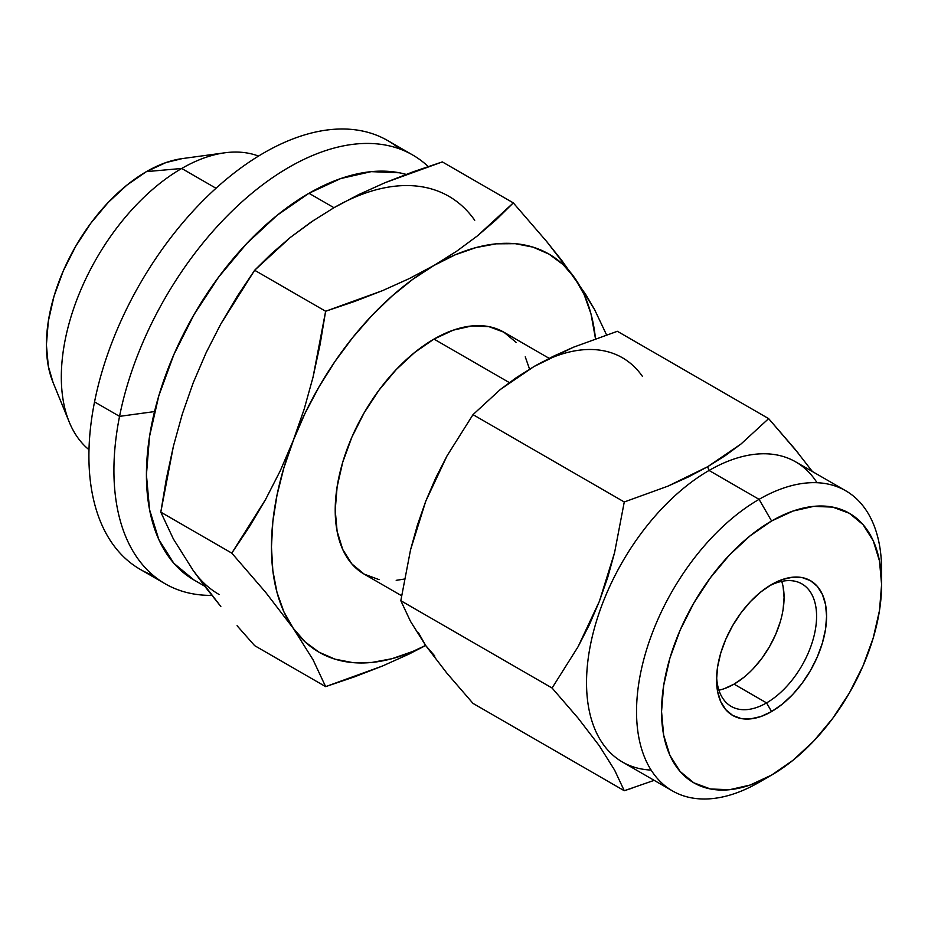 <?xml version="1.0" encoding="UTF-8"?>
<svg xmlns="http://www.w3.org/2000/svg" width="928" height="928" viewBox="0 0 928 928"><rect width="100%" height="100%" fill="white"/><g stroke="black" fill="none" stroke-linecap="round" stroke-linejoin="round"><path stroke-width="1.39" d="M153.317 575.476A247.544 142.924 -60 0 1 94.54 401.917L119.55 416.359A247.544 142.924 -60 0 1 243.032 200.889A247.544 142.924 -60 0 1 412.728 155.022A247.544 142.924 -60 0 1 428.214 166.541A247.544 142.924 120 0 0 254.481 191.156A247.544 142.924 120 0 0 119.55 416.359L154.535 411.58L119.55 416.359A247.544 142.924 120 0 0 211.851 595.382A247.544 142.924 -60 0 1 165.184 583.793A247.544 142.924 -60 0 1 119.55 416.359L94.54 401.917A247.544 142.924 -60 0 1 226.618 179.058A247.544 142.924 -60 0 1 399.597 148.909A247.544 142.924 120 0 0 387.73 140.592A247.544 142.924 120 0 0 218.022 186.447A247.544 142.924 120 0 0 94.54 401.917A247.544 142.924 120 0 0 140.174 569.351L165.184 583.793M651.108 770.066A173.281 100.05 -60 0 1 590.231 646.062A173.281 100.05 -60 0 1 709.062 470.461L759.069 499.345L771.574 520.991A155.602 89.842 -60 0 1 881.6 584.524A155.602 89.842 -60 0 1 771.574 775.089L793.034 760.264L813.682 741.112L832.706 718.388L849.375 692.961L863.052 665.817L873.225 637.977L879.489 610.531L881.6 584.524L879.489 560.953L873.225 540.734L863.052 524.645L849.375 513.288L832.706 507.117L813.682 506.363L793.034 511.05L771.574 520.991L750.114 535.827L729.466 554.979L710.442 577.703L693.773 603.13L680.085 630.274L669.923 658.114L663.659 685.56L661.548 711.567L663.659 735.138L669.923 755.357L680.085 771.446L693.773 782.803L710.442 788.974L729.466 789.728L750.114 785.042L771.574 775.089L759.069 782.316L771.574 775.089A155.602 89.842 -60 0 1 661.548 711.567A155.602 89.842 -60 0 1 771.574 520.991L759.069 499.345A173.281 100.05 120 0 0 636.538 711.567A173.281 100.05 120 0 0 759.069 782.316A173.281 100.05 -60 0 1 672.429 790.888A173.281 100.05 -60 0 1 645.865 652.036A173.281 100.05 -60 0 1 759.069 499.345L709.062 470.461A173.281 100.05 120 0 0 595.857 623.164A173.281 100.05 120 0 0 622.421 762.016L672.429 790.888M718.91 690.177A70.725 40.832 120 0 0 734.06 684.133L766.574 702.902A70.725 40.832 -60 0 1 731.206 706.405A70.725 40.832 -60 0 1 716.625 676.814A70.725 40.832 120 0 0 766.574 702.902L771.574 711.567A77.801 44.915 -60 0 1 716.555 679.806A77.801 44.915 -60 0 1 771.574 584.524L782.304 579.548L792.628 577.204L802.14 577.576L810.469 580.673L817.313 586.345L822.394 594.396L825.526 604.499L826.581 616.285L825.526 629.288L822.394 643.011L817.313 656.931L810.469 670.503L802.14 683.217L792.628 694.573L782.304 704.155L771.574 711.567L760.844 716.544L750.52 718.887L741.008 718.504L732.679 715.418L725.835 709.746L720.743 701.696L717.622 691.592L716.555 679.806L717.622 666.803L720.743 653.08L725.835 639.16L732.679 625.588L741.008 612.874L750.52 601.506L760.844 591.936L771.574 584.524A77.801 44.915 -60 0 1 826.581 616.285A77.801 44.915 -60 0 1 771.574 711.567L766.574 702.902A70.725 40.832 120 0 0 816.57 617.7A70.725 40.832 120 0 0 769.01 586.067A70.725 40.832 -60 0 1 801.931 583.909A70.725 40.832 -60 0 1 812.777 640.575A70.725 40.832 -60 0 1 766.574 702.902L734.06 684.133A70.725 40.832 120 0 0 781.724 581.369M812.383 471.517L794.67 448.758L768.639 418.621L740.996 444.013L725.093 455.764L707.612 466.749L709.062 470.461L707.612 466.749L688.448 476.911L667.94 486.144L624.266 501.978L614.58 552.624L607.77 577.239L599.407 601.263L589.442 624.544L578.109 646.677L552.079 688.019L578.051 718.086L599.268 745.718L614.556 770.008L624.266 790.726L654.17 780.355M219.043 594.465A229.866 132.716 -60 0 1 193.21 570.511L173.397 539.006L160.799 512.14L166.344 478.871L173.42 446.171L182.294 414.12L193.21 382.823L206.155 352.64L220.852 323.918L237.104 296.531L254.643 270.268L271.591 253.588L290.278 237.487L313.896 220.191M308.966 193.279A229.866 132.716 120 0 0 158.792 395.838A229.866 132.716 120 0 0 194.033 580.023L173.814 563.261L158.792 539.481L149.547 509.611L146.427 474.8L149.547 436.38L158.792 395.838L173.814 354.716L194.033 314.604L218.66 277.043L246.767 243.472L277.252 215.192L308.966 193.279L340.669 178.57L371.165 171.645L399.26 172.77L406.093 174.394A229.866 132.716 120 0 0 308.966 193.279L333.964 207.71L308.966 193.279M53.058 382.464L48.326 366.293L46.4 344.868L48.326 321.227L54.01 296.276L63.255 270.964L75.702 246.28L90.851 223.172L108.147 202.513L126.916 185.101L146.427 171.622L181.726 168.467L146.427 171.622A141.45 81.664 120 0 0 52.989 382.278L69.24 422.043A170.276 98.31 -60 0 1 181.726 168.467L216.004 188.256L181.726 168.467A170.276 98.31 120 0 0 72.767 311.24A170.276 98.31 120 0 0 88.995 449.72M433.991 339.091A139.687 80.643 120 0 0 342.734 462.179A139.687 80.643 120 0 0 364.147 574.119L351.863 563.922L342.734 549.48L337.119 531.326L335.217 510.168L337.119 486.829L342.734 462.179L351.863 437.192L364.147 412.821L379.123 389.992L396.198 369.599L414.723 352.408L433.991 339.091L509.333 382.591L433.991 339.091L453.258 330.159L471.795 325.948L488.87 326.633L503.834 332.166A139.687 80.643 120 0 0 433.991 339.091M206.132 588.039L193.21 570.511L220.818 606.483L206.132 588.039M237.069 625.727L254.643 645.644L237.069 625.727M413.157 171.796L442.331 161.913L385.143 182.654L413.157 171.796M358.684 194.59L385.143 182.654L358.684 194.59L333.964 207.71L358.684 194.59M474.73 220.284A229.866 132.716 120 0 0 333.964 207.71A229.866 132.716 -60 0 1 448.897 196.33M258.518 156.078A170.276 98.31 120 0 0 181.726 168.467A170.276 98.31 -60 0 1 224.68 152.818L182.108 158.618A141.45 81.664 120 0 0 146.427 171.622L165.938 162.574L182.317 158.584M333.964 207.71L311.066 222.094L290.278 237.487L254.643 270.268L325.635 311.251L320.09 344.52L313.026 377.232L304.14 409.271L283.829 468.014L276.996 495.216L272.844 521.687L271.452 546.986L272.844 570.685L276.996 592.366L283.829 611.668L293.225 628.256L305.045 641.851L319.058 652.21L335.043 659.17L352.721 662.604L371.792 662.453L391.929 658.718L412.774 651.468L425.616 645.412A229.866 132.716 -60 0 1 293.225 628.256A229.866 132.716 -60 0 1 293.225 440.568L280.279 470.763L265.582 499.473L249.33 526.86L231.791 553.123L265.582 499.473L280.279 470.763L293.225 440.568L304.14 409.271L313.026 377.232L325.635 311.251L254.643 270.268L220.852 323.918L206.155 352.64L193.21 382.823L182.294 414.12L173.42 446.171L160.799 512.14L231.791 553.123L265.617 592.284L293.225 628.256L313.038 659.75L325.635 686.627L354.531 676.837L382.417 666.049L409.074 654.054L425.674 645.494L409.074 654.054L382.417 666.049L325.635 686.627L254.643 645.644L325.635 686.627L313.038 659.75L293.225 628.256L265.617 592.284L231.791 553.123L160.799 512.14L173.397 539.006L193.21 570.511M325.635 311.251L382.417 290.684L409.074 278.678L433.991 265.454L456.715 251.186L477.386 235.909L513.312 202.896L442.331 161.913L513.312 202.896L496.202 219.739L477.386 235.909L456.715 251.186L433.991 265.454L409.074 278.678L382.417 290.684L354.531 301.472L325.635 311.251M545.061 239.54L561.811 260.466L585.672 294.408L594.546 309.5L606.541 334.846L594.546 309.5L574.757 278.029L547.102 242.011L513.312 202.896M293.225 440.568A229.866 132.716 -60 0 1 433.991 265.454A229.866 132.716 -60 0 1 574.757 278.029L562.948 264.445L548.924 254.075L532.939 247.115L515.26 243.681L496.19 243.832L476.064 247.567L455.207 254.817L433.991 265.454L412.774 279.316L391.929 296.148L371.792 315.659L352.721 337.525L335.043 361.375L319.058 386.79L305.045 413.343L293.225 440.568M595.486 338.697L590.997 313.919L584.164 294.617L574.757 278.029A229.866 132.716 -60 0 1 595.486 338.697M404.341 579.06L396.198 580.336M379.123 579.664L364.147 574.119L401.557 595.718M549.167 358.347L503.834 332.166L516.119 342.362M525.248 356.816L529.563 369.147M881.6 584.524L881.6 570.082A173.281 100.05 120 0 0 759.069 499.345A173.281 100.05 -60 0 1 845.71 490.761L795.702 461.889A173.281 100.05 120 0 0 709.062 470.461A173.281 100.05 -60 0 1 817.023 482.711M845.71 490.761A173.281 100.05 -60 0 1 881.438 577.587M632.107 788.162L624.266 790.726L473.002 703.389L624.266 790.726L614.556 770.008L599.268 745.718L578.051 718.086L552.079 688.019L400.815 600.694L410.501 621.366L425.743 645.598L446.971 673.264L473.002 703.389L446.971 673.264L425.743 645.598L410.501 621.366L400.815 600.694L552.079 688.019L578.109 646.677L599.407 601.263L614.58 552.624L624.266 501.978L473.002 414.642L447.006 455.915L425.743 501.224L410.512 549.944L400.815 600.694L410.512 549.944L417.345 525.294L425.743 501.224L435.696 478.001L447.006 455.915L473.002 414.642L624.266 501.978L667.94 486.144L707.612 466.749L740.996 444.013L768.639 418.621L617.375 331.296L573.376 347.246L534.018 366.525L500.412 389.424L473.002 414.642L500.412 389.424L516.397 377.592L534.018 366.525L553.03 356.422L573.376 347.246L617.375 331.296L768.639 418.621L798.532 453.502M642.292 376.188A176.819 102.092 120 0 0 534.018 366.525L534.076 366.49M434.826 656.05L425.743 645.598L418.505 632.826M418.505 522.336L425.743 501.224L434.826 480.275M517.696 377.174L534.018 366.525M724.304 688.657L734.06 684.133L743.827 677.394M753.2 668.694L761.853 658.37L769.428 646.804L775.646 634.462L780.274 621.818M783.116 609.336L784.079 597.516L783.116 586.798M387.73 140.592L412.728 155.022M204.717 586.194L194.033 580.023"/></g></svg>

